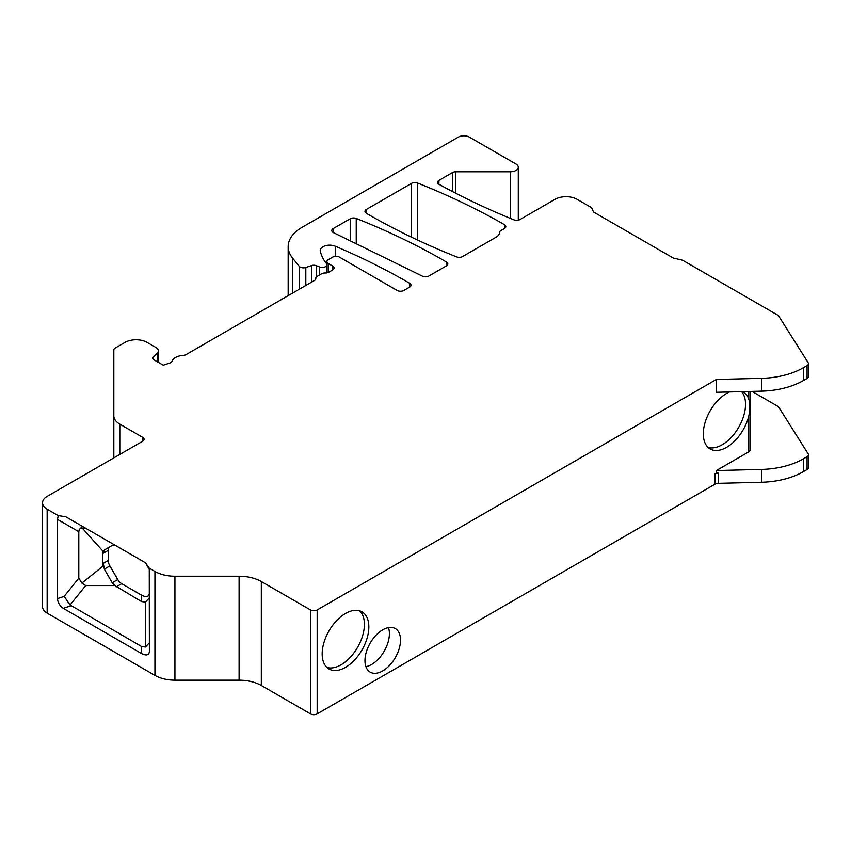<?xml version="1.0" encoding="UTF-8"?>
<svg xmlns="http://www.w3.org/2000/svg" width="851" height="851" viewBox="0 0 851 851"><rect width="100%" height="100%" fill="white"/><g stroke="black" fill="none" stroke-linecap="round" stroke-linejoin="round"><path stroke-width="1.28" d="M761.666 378.323L761.666 391.152L716.372 392.29L716.372 379.461L761.666 378.323A62.857 36.295 0 0 0 803.376 367.728L807.067 365.59A4.712 2.723 0 0 0 808.45 363.664A4.712 2.723 0 0 0 808.163 362.739L778.761 316.093A4.712 2.723 0 0 0 777.665 315.104L682.63 260.236L673.269 258.034L593.53 212.005L591.626 207.697L577.191 199.357A15.712 9.074 0 0 0 554.958 199.357L519.993 219.547A4.712 2.723 180 0 1 513.961 219.856A628.581 362.909 180 0 1 438.978 184.284A4.712 2.723 180 0 1 437.52 182.327A4.712 2.723 180 0 1 438.903 180.401L452.466 172.572A4.712 2.723 180 0 1 455.796 171.774L510.44 171.774A7.861 4.532 0 0 0 518.291 167.232A7.861 4.532 0 0 0 515.993 164.03L469.401 137.128A7.861 4.532 0 0 0 458.295 137.128L301.977 227.377A47.145 27.221 0 0 0 288.17 246.62A47.145 27.221 0 0 0 292.595 258.119L299.19 266.289A4.712 2.723 0 0 0 305.817 267.491L311.434 265.618L311.434 282.213M715.074 473.879L718.201 473.082A4.712 2.723 0 0 0 715.074 473.879L715.074 484.145A4.712 2.723 0 0 1 718.201 483.347L761.666 482.251A62.857 36.295 0 0 0 803.376 471.656L807.067 469.518A4.712 2.723 0 0 0 808.45 467.603L808.45 454.764A4.712 2.723 0 0 0 808.163 453.838L778.761 407.193A4.712 2.723 0 0 0 777.665 406.204L752.018 391.396M365.898 666.673A25.147 14.52 120 0 0 384.195 651.196A25.147 14.52 120 0 0 388.46 627.612M382.737 629.825A25.147 14.52 -60 0 1 395.311 628.581A25.147 14.52 -60 0 1 399.162 648.728A25.147 14.52 -60 0 1 382.737 670.886A25.147 14.52 -60 0 1 370.164 672.13A25.147 14.52 -60 0 1 366.313 651.983A25.147 14.52 -60 0 1 382.737 629.825M359.633 610.816A32.998 19.052 -60 0 1 357.558 647.377A32.998 19.052 -60 0 1 326.933 667.45M366.355 209.452L411.565 183.348A4.712 2.723 180 0 1 417.575 183.029A628.581 362.909 180 0 1 504.452 224.664A4.712 2.723 180 0 1 505.834 226.589A4.712 2.723 180 0 1 504.462 228.515L500.899 230.568A4.712 2.723 180 0 0 499.526 232.461A11.786 6.808 180 0 1 496.069 237.206L462.582 256.545A4.712 2.723 180 0 1 456.572 256.864A628.581 362.909 180 0 1 366.345 213.293A4.712 2.723 180 0 1 364.983 211.378A4.712 2.723 180 0 1 366.355 209.452L366.355 213.303M409.629 287.117A4.712 2.723 0 0 0 411.012 285.191A4.712 2.723 0 0 0 409.639 283.277L409.639 287.106L403.842 290.457A4.712 2.723 0 0 1 397.172 290.457L339.389 257.098A4.712 2.723 0 0 0 332.73 257.098L328.284 259.661A4.712 2.723 0 0 0 326.901 261.587A4.712 2.723 0 0 0 328.284 263.512L332.73 266.076L332.73 269.927A4.712 2.723 0 0 0 334.103 268.001A4.712 2.723 0 0 0 332.73 266.076M141.521 560.501L145.457 562.766L149.255 568.17L154.935 571.447A28.285 16.329 0 0 0 174.934 576.233L239.099 576.233A31.434 18.148 0 0 1 261.321 581.541L261.321 685.481L310.498 713.872A4.712 2.723 0 0 0 317.168 713.872L715.074 484.145M261.321 685.481A31.434 18.148 0 0 0 239.099 680.162L174.934 680.162A28.285 16.329 0 0 1 154.935 675.375L47.156 613.145A15.712 9.074 0 0 1 42.55 606.731L42.55 502.803A15.712 9.074 0 0 0 47.156 509.217L58.262 515.632L65.718 516.738L85.685 528.258L80.739 528.014L79.217 529.567L78.803 531.705L57.496 519.397L58.262 515.632M311.434 265.618A4.712 2.723 0 0 1 316.498 265.746L319.508 266.969A4.712 2.723 0 0 0 324.391 267.15A4.712 2.723 0 0 0 326.922 264.735A4.712 2.723 0 0 0 326.486 263.587L325.582 262.47A78.569 45.358 0 0 1 320.327 251.353A9.425 5.446 0 0 1 320.231 250.598A9.425 5.446 0 0 1 325.401 245.737A9.425 5.446 0 0 1 335.241 246.205L335.241 256.342M332.73 269.927L328.805 272.192A4.712 2.723 0 0 1 325.21 272.98A4.712 2.723 0 0 0 321.614 273.777L317.168 276.341A4.712 2.723 0 0 0 315.785 278.266A4.712 2.723 0 0 0 315.795 278.415L315.795 278.724M409.639 283.277A628.581 362.909 0 0 0 335.241 246.205M261.321 581.541L310.498 609.944A4.712 2.723 0 0 0 317.168 609.944L716.372 379.461M142.713 437.371L142.713 441.212A4.712 2.723 0 0 0 144.096 439.297A4.712 2.723 0 0 0 142.713 437.371L119.81 424.138A20.424 11.797 0 0 1 113.821 415.799L113.821 349.963A4.712 2.723 0 0 1 115.204 348.038L124.937 342.421A15.712 9.074 0 0 1 147.159 342.421L156.031 347.538A7.861 4.532 0 0 1 158.329 350.75A7.861 4.532 0 0 1 157.275 353.016L153.563 356.739A4.712 2.723 0 0 0 152.925 358.101A4.712 2.723 0 0 0 154.308 360.026L163.275 365.196L169.785 363.026A4.712 2.723 0 0 0 172.051 361.207A12.574 7.255 0 0 1 183.156 355.41A4.712 2.723 0 0 0 186.029 354.622L314.423 280.49A4.712 2.723 0 0 0 315.806 278.564A4.712 2.723 0 0 0 315.795 278.415M142.713 441.212L47.156 496.388A15.712 9.074 0 0 0 42.55 502.803M141.521 601.561L114.768 585.562L85.685 585.562L70.069 604.997L141.521 646.462L145.457 647.015L145.457 602.104L141.521 601.561L141.521 595.147C146.287 597.508 148.904 596.881 149.382 593.264L149.382 569.574L145.457 562.766L65.718 516.738L116.13 545.831M333.166 228.611L350.218 218.771A4.712 2.723 180 0 1 356.229 218.452A628.581 362.909 180 0 1 446.456 262.023A4.712 2.723 180 0 1 447.817 263.938A4.712 2.723 180 0 1 446.435 265.863L428.84 276.022A4.712 2.723 180 0 1 422.458 276.181L333.454 232.621A4.712 2.723 180 0 1 331.784 230.536A4.712 2.723 180 0 1 333.166 228.611L333.166 232.461M103.29 563.33L108.268 560.458A7.861 4.532 -120 0 0 109.896 565.926L104.343 569.138L103.29 563.33L102.705 566.34L102.705 550.905L103.29 553.246L104.343 549.98L112.215 545.438M114.768 545.044L112.194 545.448L104.343 549.98L109.896 546.778A7.861 4.532 -120 0 0 108.268 550.374L103.29 553.246M108.268 560.458L108.268 550.374M109.896 565.926L117.757 579.542A7.861 4.532 -120 0 0 121.682 583.69L116.13 586.892M141.521 595.147L121.682 583.69M761.666 391.152A62.857 36.295 0 0 0 803.376 380.557L807.067 378.418A4.712 2.723 0 0 0 808.45 376.504L808.45 363.664M729.53 391.96A32.998 19.052 120 0 0 705.681 420.639A32.998 19.052 120 0 0 710.138 448.945A32.998 19.052 120 0 0 748.816 415.948L748.816 451.828A4.712 2.723 0 0 0 750.199 449.902L750.199 391.439M748.816 451.828L716.372 470.56L761.666 469.422A62.857 36.295 0 0 0 803.376 458.827L807.067 456.689A4.712 2.723 0 0 0 808.45 454.764M741.625 391.662A32.998 19.052 -60 0 1 745.529 404.331A32.998 19.052 -60 0 1 744.38 413.384A32.998 19.052 -60 0 1 708.075 447.403M113.821 415.799L113.821 457.902M149.255 568.17L149.382 651.643C148.904 655.259 146.287 655.887 141.521 653.525L63.251 608.327C59.761 605.933 57.847 602.689 57.496 598.593L57.496 519.397M322.167 653.887A32.998 19.052 -60 0 1 336.57 620.677A32.998 19.052 -60 0 1 362.005 611.837A32.998 19.052 -60 0 1 362.005 649.941A32.998 19.052 -60 0 1 329.007 668.992A32.998 19.052 -60 0 1 322.167 653.887M748.816 391.471L748.816 399.183A32.998 19.052 120 0 0 743.146 391.79A32.998 19.052 120 0 0 742.849 391.63M716.372 473.124L716.372 470.56M748.816 399.183C750.135 403.757 750.135 409.342 748.816 415.948M102.705 550.905L81.877 527.705M70.069 604.997L64.155 596.381L78.803 578.148L78.803 531.705M78.803 578.148L81.877 583.095L85.685 585.562M102.705 566.34L81.877 583.095M104.343 569.138L112.194 582.744L117.757 579.542M114.768 585.562L112.194 582.744M145.457 647.015L149.382 642.707M145.457 602.104L149.382 597.796M305.817 267.491L305.817 285.468M299.19 266.289L299.19 289.287M328.284 263.512L328.284 272.448M761.666 469.422L761.666 482.251M803.376 458.827L803.376 471.656M807.067 456.689L807.067 469.518M718.201 473.082L718.201 483.347M455.796 171.774L455.796 193.273M510.44 171.774L510.44 218.42M292.595 258.119L292.595 293.095M316.498 265.746L316.498 276.83M319.508 266.969L319.508 274.99M153.563 356.739L153.563 359.462M157.275 353.016L157.275 361.739M119.81 424.138L119.81 454.445M47.156 509.217L47.156 613.145M154.935 571.447L154.935 675.375M174.934 576.233L174.934 680.162M239.099 576.233L239.099 680.162M310.498 609.944L310.498 713.872M317.168 609.944L317.168 713.872M803.376 367.728L803.376 380.557M807.067 365.59L807.067 378.418M411.565 183.348L411.565 237.195M417.575 183.029L417.575 240.046M504.452 224.664L504.452 228.525M446.456 262.023L446.456 265.852M356.229 218.452L356.229 243.758M350.218 218.771L350.218 240.822M57.496 598.593L64.155 596.381M71.005 605.752L63.251 608.327M141.521 653.525L141.521 646.462M452.466 191.549L452.466 172.572M438.903 180.401L438.903 184.241M326.901 261.587L326.901 264.47M518.291 167.232L518.291 220.175M288.17 246.62L288.17 295.648M326.922 264.735L326.922 272.852M158.329 350.75L158.329 362.345"/></g></svg>
